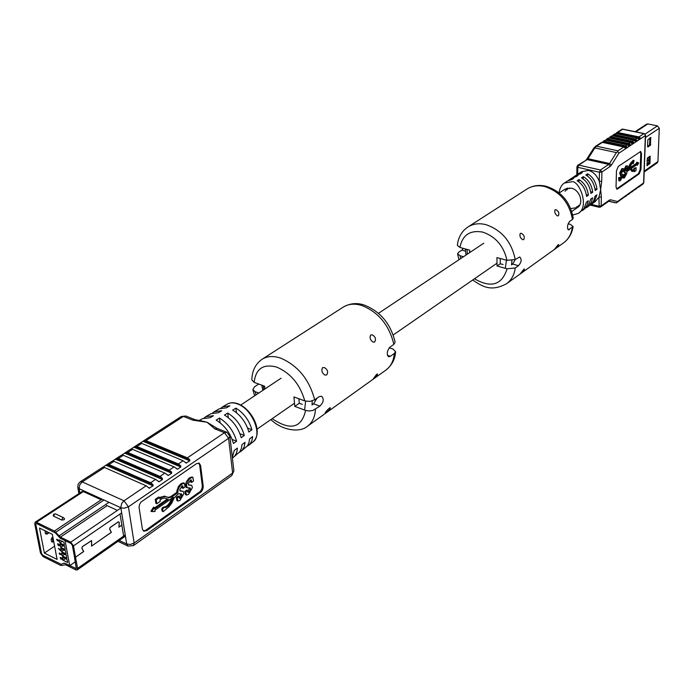 <?xml version="1.0" encoding="UTF-8"?>
<svg xmlns="http://www.w3.org/2000/svg" width="694" height="694" viewBox="0 0 694 694"><rect width="100%" height="100%" fill="white"/><g stroke="black" fill="none" stroke-linecap="round" stroke-linejoin="round"><path stroke-width="1.04" d="M647.042 160.756L649.116 159.316L649.22 156.731M649.679 144.777L649.94 137.933M647.112 158.909L648.222 157.425M649.142 161.502L648.682 162.543L649.116 159.316M646.929 163.767L648.682 162.543M647.016 161.312L648.777 160.088M648.187 158.163L647.407 157.989M635.088 131.695L646.626 124.139L647.858 123.922L657.47 125.874L659.3 128.269L657.921 161.529L657.244 162.838L644.188 171.999M647.459 157.954L647.025 165.762L650.026 163.125L650.113 156.167L647.459 157.954M650.408 145.272L650.72 137.412L647.823 139.971L647.571 146.59L647.866 146.998L650.408 145.272L649.471 145.072L650.052 137.863M646.877 165.059L649.09 162.917L649.332 156.653M647.589 146.347L649.471 145.072M565.09 191.292L566.703 188.3M567.839 188.013L566.911 190.069M569.462 188.369L569.609 187.918M559.225 192.975L565.003 189.124L571.283 188.152C579.828 189.74 584.201 203.489 577.495 207.532L571.041 208.556M596.996 189.28L595.218 190.494C594.159 183.242 591.028 178.072 585.831 174.975L587.627 173.778C592.815 176.866 595.938 182.036 596.996 189.28L594.975 188.803M558.982 192.785C559.885 187.935 561.672 184.691 564.369 183.051L571.362 181.845C578.475 179.061 590.23 206.413 578.284 213.44L583.932 208.712L586.499 202.023L588.304 200.774L587.237 204.704L585.276 208.061L583.168 210.03L588.243 205.71L590.82 199.031L592.615 197.799L591.54 201.711L590.03 204.461L587.471 207.029L591.574 203.88L593.708 200.713L595.105 196.072L596.883 194.841L594.723 200.852L590.828 204.617M592.719 192.212L590.924 193.444C589.848 186.166 586.708 180.978 581.503 177.864L583.316 176.658C588.512 179.763 591.652 184.951 592.719 192.212L590.672 191.735M587.471 207.029L586.551 207.593M588.408 195.179L586.595 196.419C585.51 189.115 582.353 183.901 577.13 180.77L578.952 179.555C584.174 182.678 587.324 187.883 588.408 195.179L586.343 194.684M583.168 210.03L582.24 210.603M578.284 213.44L572.715 215.019M564.369 183.051L567.501 180.987L571.83 179.538L573.66 178.323L569.332 179.772L571.891 178.089L576.211 176.64L578.033 175.435L573.704 176.892L576.237 175.218L580.557 173.769L582.361 172.572L578.041 174.029L581.633 171.661L588.573 170.429C593.335 171.765 596.901 175.417 599.269 181.386L600.657 189.67L598.931 197.174L595.27 201.59L591.739 204.053M578.041 174.029L577.165 174.68M573.704 176.892L572.819 177.551M569.332 179.772L568.438 180.44M576.766 206.682L578.9 206.257M579.577 205.311L578.579 205.433M633.726 171.218L634.472 171.661L634.507 170.672L632.685 171.565L630.829 169.631L629.796 169.553L626.882 171.565L626.899 173.196L624.453 177.864L622.978 177.933L622.535 177.248M622.917 174.758L624.435 174.411L624.747 176.311L625.953 173.96L624.496 170.394L626.673 166.074L627.393 165.823L627.654 168.477L626.734 169.11L626.37 167.705L625.459 169.562L626.387 170.932L627.61 170.099L625.71 170.707M624.236 175.92L625.181 173.786L624.626 172.433M625.068 172.528L623.628 171.08M623.733 170.186L625.91 165.901L627.393 165.823M626.734 169.11L625.962 168.946L626.092 167.974M634.472 171.661L636.016 170.594L636.112 167.618L634.576 168.685L634.542 169.674L632.937 170.507L631.167 168.607L637.352 164.339L637.318 165.328L638.688 162.943L637.422 162.37L637.387 163.359L628.99 169.145L631.653 163.888L632.919 163.021L633.292 163.602L634.038 160.435L633.275 160.271L630.915 162.717L626.838 169.926M632.408 163.376L633.292 163.602M637.422 162.37L636.658 162.205L636.624 163.194L629.406 168.156M636.563 164.886L637.318 165.328M636.112 167.618L633.813 168.521L633.778 169.51L632.59 170.299M630.039 169.423L632.685 171.565M619.664 180.943L618.892 180.761L618.666 177.699L620.367 177.23L620.419 179.208L621.885 176.77L620.41 173.196L622.613 168.859L623.333 168.607L623.594 171.271L622.665 171.904L622.301 170.49L621.382 172.364L622.839 175.998L620.384 180.692L619.664 180.943L619.317 178.497L620.367 177.23M620.167 178.74L621.121 176.597L620.566 175.244M620.453 175.218L619.647 173.023L621.841 168.685L623.333 168.607M622.665 171.904L621.902 171.73L622.024 170.759M616.55 188.95L638.454 173.673L640.189 169.397L640.753 153.582L640.258 151.535M601.125 142.773L602.349 142.383L623.793 146.981L625.485 148.273L626.838 147.371L626.873 146.66L625.65 145.749L627.168 144.742L628.859 146.026L630.204 145.133L630.23 144.43L629.016 143.519L630.525 142.522L632.095 143.823L633.544 142.912L633.57 142.209L632.364 141.298L633.856 140.309L635.531 141.585L636.858 140.7L635.678 139.104L637.17 138.115L638.836 139.39L640.154 138.514L640.18 137.811L638.974 136.918L643.885 133.664L622.206 129.145M604.543 140.57L605.775 140.179L627.168 144.742M605.775 140.179L604.24 141.168L625.65 145.749M607.944 138.375L609.167 137.993L630.525 142.522M609.167 137.993L607.64 138.974L629.016 143.519M611.319 136.206L612.542 135.816L633.856 140.309M612.542 135.816L611.024 136.796L632.364 141.298M614.676 134.046L615.899 133.656L637.17 138.115M615.899 133.656L614.39 134.627L635.678 139.104M622.692 129.275L617.729 132.476L638.974 136.918M616.038 186.946L616.905 189.158L617.651 188.959L639.217 173.847L640.944 169.57L641.516 153.747L640.666 151.5L618.285 166.413L616.48 170.819L616.038 186.946M602.349 142.383L596.45 146.182L617.964 150.841L617.868 151.708L616.385 152.593L594.853 147.917L587.983 158.709L609.549 163.506L608.751 164.4L610.26 166.387L601.915 171.999L600.388 169.995L608.751 164.4L587.176 159.594L578.727 165.103L600.388 169.995L599.469 172.242L599.269 181.386L601.715 181.143L600.657 189.67L601.36 196.931L598.931 197.174L599.182 207.263L590.23 205.103M624.453 196.975L616.446 202.882L608.838 201.182L610.564 199.794L609.41 200.098L608.924 201.121M627.766 194.615L625.147 196.758M631.054 192.264L628.46 194.389M634.325 189.93L631.748 192.047M637.569 187.614L635.01 189.714M617.729 132.476L615.743 133.63M614.39 134.627L612.386 135.79M611.024 136.796L609.011 137.967M607.64 138.974L605.61 140.153M604.24 141.168L602.192 142.357M634.576 168.685L633.813 168.521M634.542 169.674L633.778 169.51M637.387 163.359L636.624 163.194M634.038 160.435L632.954 162.023L632.191 161.849M632.954 162.023L630.23 164.946L627.61 170.099M623.741 178.115L623.394 175.669L624.435 174.411M619.317 178.497L618.545 178.323M619.43 177.872L618.666 177.699M620.679 179.13L620.219 179.026M621.885 176.77L621.121 176.597M620.41 173.196L619.647 173.023M622.613 168.859L621.841 168.685M623.394 175.669L622.908 175.565M623.516 175.053L622.926 174.923M624.747 176.311L624.296 176.207M625.953 173.96L625.181 173.786M624.496 170.394L623.733 170.23M626.673 166.074L625.91 165.901M610.564 199.794L617.495 201.546L616.827 202.691M617.495 201.546L643.598 182.93L645.351 135.582L618.857 153.227L617.868 151.708M578.926 181.897L578.952 179.555M583.272 178.974L583.316 176.658M587.592 176.076L587.627 173.778M61.419 558.713L60.89 559.095L60.152 557.473L60.803 558.67L61.081 557.698L62.243 558.531L62.243 559.746L61.506 558.653M60.274 557.429L60.534 557.933M60.621 557.872L61.063 558.557M59.424 552.979L61.514 554.411L59.962 554.497L59.198 553.456L59.693 553.04L61.228 554.844M60.1 544.278L60.664 547.314L65.245 549.561L64.681 546.525L60.1 544.278M61.714 552.927L62.278 555.937L66.85 558.21L66.286 555.191L61.714 552.927M121.84 525.072L118.969 527.067L119.29 522.339L118.37 521.775L110.164 527.431L109.591 529.028L111.257 532.411L91.617 546.031L91.617 540.565L82.439 546.542L81.857 548.173L83.618 551.574L75.533 557.178L74.423 556.631L72.358 545.345L71.005 543.489L60.656 538.44L55.381 532.923L60.283 538.258L65.089 540.6L69.721 565.662L64.95 563.285L63.727 563.146L61.289 564.326L63.484 563.268L65.323 563.467L76.279 568.638L74.423 556.675L75.533 557.221L83.566 551.478M55.381 532.923L36.652 523.58L36.019 523.545L35.828 524.36L41.519 553.508L42.837 555.313L61.289 564.326L42.837 555.313L41.519 553.508L35.828 524.36L36.019 523.545L36.652 523.58L55.381 532.923M44.373 553.075L57.108 559.433L52.345 534.311L39.523 528.056L44.373 553.075L54.592 546.161M62.521 557.23L63.085 560.231L67.648 562.504L67.084 559.494L62.521 557.23M60.907 548.607L61.471 551.635L66.043 553.89L65.488 550.863L60.907 548.607M59.285 539.932L59.858 542.977L64.438 545.224L63.874 542.17L59.285 539.932M56.7 539.412L57.472 540.166L57.975 539.759L58.738 540.799L58.244 541.225L56.613 539.715L56.908 539.273L57.489 539.845M57.697 539.689L58.938 540.661L58.712 541.146M57.689 543.766L59.111 544.278L59.589 545.71M58.391 548.373L60.118 550.021L59.936 549.049L60.473 549.075L60.552 550.732L58.391 548.373L60.04 549.613M52.518 537.72L51.087 539.585L52.05 537.494L52.935 537.442M51.087 539.585L52.085 542.031L53.742 541.702M52.05 537.494L52.848 536.965M45.865 533.972L45.318 533.296L47.036 534.12L49.135 532.749M45.049 530.754L45.318 533.296M51.946 541.953L51.417 541.285M75.351 561.75L69.721 565.662M63.085 560.231L65.383 558.653M62.278 555.937L64.594 554.35M61.471 551.635L63.805 550.038M60.664 547.314L63.015 545.71M59.858 542.977L62.226 541.372M57.81 540.348L58.383 540.661M59.233 545.198L58.773 544.972M59.155 545.788L58.253 545.449L57.559 543.81L58.903 544.417L59.597 545.38L59.155 545.788M58.409 544.799L57.897 544.269L58.409 544.799M58.036 544.269L58.4 544.894M59.936 549.049L60.473 549.075M60.265 549.214L60.552 550.732M60.126 553.907L59.606 553.456L60.126 553.907M59.762 553.456L59.901 554.081M60.881 557.837L62.243 558.531M62.044 558.67L62.243 559.746M75.533 557.178L73.477 545.883L70.762 542.17L60.413 537.13L54.418 531.014L36.4 522.278L35.142 522.209L34.761 523.84L40.46 552.971L43.08 556.579L60.916 565.532L65.566 564.751L75.837 569.887L77.199 569.956L77.572 568.412L75.533 557.221M61.723 520.049L64.022 519.763L64.551 518.895L63.701 517.785L62.694 517.941L61.723 520.049L53.594 516.163L53.195 515.72L53.724 514.853M111.213 532.333L91.53 546.135L91.565 540.661L82.456 546.629L81.927 548.095L83.714 551.557M121.849 525.115L118.891 527.171L119.212 522.365L118.379 521.862L110.172 527.518L109.661 528.958L111.352 532.393M232.334 457.433L234.277 450.415L237.374 448.09C237.174 452.254 235.83 455.342 233.358 457.329L232.395 457.979M233.358 457.329L239.82 451.777L241.347 448.567L241.998 444.611L245.051 442.312L244.175 446.919L242.05 450.406L239.43 452.297M241.096 451.274L247.463 445.817L248.973 442.711L249.623 438.877L252.642 436.604L251.991 440.386L250.1 443.96L247.099 446.294M251.913 429.76L248.877 432.024C246.11 422.455 240.705 415.142 232.663 410.093L235.917 408.124C243.846 413.103 249.181 420.312 251.913 429.76L247.619 428.085M244.297 435.442L241.226 437.732C238.363 427.834 232.776 420.278 224.474 415.055L227.762 413.06C235.96 418.213 241.469 425.674 244.297 435.442L239.951 433.724M236.593 441.193L233.479 443.509C230.512 433.29 224.752 425.474 216.181 420.078L219.512 418.066C227.97 423.392 233.661 431.095 236.593 441.193L232.186 439.441M217.179 428.424L214.793 428.857L207.081 422.256L192.785 420.139L183.407 416.417L146 440.629L187.363 457.849L224.466 432.692L228.595 438.296L128.425 506.811L134.15 543.064L232.629 473.048L228.595 438.296L229.879 436.205L226.851 432.249L217.179 428.424L207.081 422.256L202.24 421.067M198.978 420.659L202.344 418.69L210.126 417.71L213.466 415.706L205.771 416.686L204.192 417.875M205.771 416.686L210.872 413.702L218.428 412.713L221.724 410.727L214.255 411.733L212.694 412.904M214.255 411.733L219.304 408.783L226.634 407.777L229.888 405.817L222.644 406.831L221.1 407.985M159.655 497.398L156.211 499.784L155.291 499.376L158.735 496.991L159.655 497.398L159.846 498.726L161.971 497.251L165.285 496.522L168.92 497.772L171.383 497.225L177.794 492.749L176.883 492.35L176.831 490.953L178.367 486.659L180.813 483.831L183.459 482.851L184.378 483.25L185.029 486.98L183.086 488.342L182.834 485.878L181.906 486.078L179.737 489.808L180.293 491.1L183.199 491.265L183.936 493.521L180.032 500.365L177.916 501.059L177.196 497.884L179.156 496.514L179.442 498.344L180.336 498.092L181.958 495.16L181.655 493.928L178.662 493.772M183.086 488.342L182.166 487.943L182.253 485.887M179.928 490.823L183.199 491.265M177.916 501.059L176.996 500.652L176.276 497.485L178.237 496.106L179.156 496.514M179.121 497.867L181.013 493.85M156.211 499.784L156.801 503.757L160.236 501.372L160.045 500.053L162.162 498.578L164.652 498.032L168.399 499.307L154.701 508.867L154.502 507.557L151.821 511.599L155.083 511.487L154.892 510.177L173.37 497.26L170.655 503.029L168.495 505.718L165.727 507.661L164.357 506.82C161.902 507.488 161.199 508.962 162.249 511.235L163.168 511.651L168.685 507.019L171.557 503.445L174.194 497.858L178.488 493.686M171.722 498.413L169.744 502.621L167.575 505.31L165.007 507.106M154.502 507.557L153.582 507.141L150.902 511.183L151.821 511.599M167.393 498.969L154.554 507.913M155.291 499.376L155.872 503.35L156.801 503.757M176.883 492.35L170.464 496.826L168 497.364L164.365 496.115L159.715 497.772M187.241 487.804L186.33 487.414L185.411 484.985L186.313 481.888L188.907 478.287L191.952 476.943L192.871 477.333L193.522 481.063L191.596 482.408L191.353 479.944L190.434 480.144L188.291 483.848L188.855 485.149L191.691 485.314L192.429 487.57L188.56 494.362L186.478 495.048L185.758 491.881L187.701 490.519L187.987 492.35L188.855 492.098L190.468 489.192L190.173 487.96L187.241 487.804L186.426 484.759L188.976 479.545L190.72 477.975L192.871 477.333M191.596 482.408L190.677 482.018L190.763 479.962M188.482 484.872L191.691 485.314M186.478 495.048L185.558 494.649L184.847 491.482L186.781 490.12L187.701 490.519M187.666 491.873L189.523 487.882M143.328 530.927L145.827 530.207L200.514 491.239L201.893 488.828L202.353 486.216L199.664 465.041L198.649 463.019M111.803 461.432L113.981 461.354L155.569 479.407L159.143 481.749L162.448 479.502L162.309 478.227L159.976 476.422L164.868 473.1L168.425 475.425L171.687 473.204L171.548 471.946L169.215 470.15L174.047 466.88L177.595 469.179L180.813 466.993L180.674 465.743L178.349 463.965L183.121 460.729L186.105 463.028L189.826 460.851L189.679 459.61L187.363 457.849M113.981 461.354L108.993 464.581L150.607 482.764L155.569 479.407M121.164 455.385L123.341 455.299L164.868 473.1M123.341 455.299L118.422 458.482L159.976 476.422M130.411 449.408L132.589 449.313L174.047 466.88M132.589 449.313L127.731 452.453L169.215 470.15M139.546 443.509L141.723 443.397L183.121 460.729M141.723 443.397L136.926 446.502L178.349 463.965M102.33 467.556L104.499 467.496L146.148 485.791L149.149 488.16L153.088 485.878L152.958 484.594L150.607 482.764M200.575 465.422L199.152 463.158L196.558 463.635L141.012 502.031L139.52 504.573L139.06 507.314L142.383 529.062L143.745 531.188L146.746 530.632L201.425 491.63L202.804 489.218L203.264 486.607L200.575 465.422L199.664 465.041M116.679 510.047L106.503 505.379M123.489 535.265L120.192 514.844M100.751 499.55L83.323 491.586L82.057 491.552L35.142 522.209M136.926 446.502L134.931 446.45L130.949 449.113M146 440.629L144.014 440.577L140.084 443.206M127.731 452.453L125.744 452.393L121.702 455.091M118.422 458.482L116.436 458.413L112.341 461.146M108.993 464.581L107.006 464.503L102.859 467.27M159.221 527.206L154.857 530.311M159.429 527.093L164.079 523.744M168.39 520.665L164.4 523.554M168.599 520.561L173.188 517.256M177.438 514.219L173.5 517.065M186.374 507.861L182.175 510.853M195.196 501.571L191.058 504.529M165.276 507.227C162.821 507.895 162.118 509.37 163.168 511.651M177.794 492.749L178.176 489.478L179.642 486.494L182.192 483.892L184.378 483.25M186.322 485.384L185.411 484.985M190.72 477.975L189.809 477.585M191.7 481.636L190.781 481.246M190.104 485.245L189.193 484.846M185.758 491.881L184.847 491.482M188.855 492.098L187.944 491.708M190.468 489.192L189.557 488.793M177.751 491.361L176.831 490.953M182.192 483.892L181.273 483.492M183.181 487.57L182.27 487.171M181.576 491.196L180.666 490.797M177.196 497.884L176.276 497.485M180.336 498.092L179.416 497.693M181.958 495.16L181.039 494.761M236.428 412.67L235.917 408.124M228.291 417.675L227.762 413.06M220.067 422.733L219.512 418.066M192.785 420.139L195.196 419.723L185.827 416.018L181.316 416.469L143.901 440.647M558.384 215.791C559.503 213.327 558.696 211.288 555.981 209.675L555.061 209.779C554.272 212.191 555.096 214.238 557.542 215.921L558.384 215.791M523.718 239.595C524.924 237.062 524.117 234.962 521.307 233.297L520.274 233.41C519.398 235.891 520.231 237.999 522.773 239.734L523.718 239.595M558.158 244.748L558.696 244.522C558.592 245.52 557.291 246.986 554.801 248.92L558.158 244.748M523.849 269.246L524.447 268.994C524.378 269.992 523.068 271.493 520.5 273.479L523.849 269.246M506.993 260.345L515.208 259.504C511.599 241.807 501.849 230.191 485.956 224.656C479.12 222.965 473.126 223.728 467.982 226.947C461.788 231.189 458.248 237.313 457.355 245.32L459.905 247.446C462.456 234.962 470.09 229.853 482.798 232.126C495.672 236.593 503.731 245.997 506.993 260.345L496.921 257.587L497.043 266.01L507.08 268.795C501.936 285.052 491.057 288.383 474.462 278.788M467.982 226.947L526.937 189.054C532.602 185.567 538.917 184.621 545.883 186.209C561.082 191.093 570.199 201.746 573.235 218.159L572.472 219.443L569.557 221.481C567.276 224.908 566.903 227.719 568.438 229.914L573.123 226.53L570.338 224.336L568.082 223.772M515.208 259.504L519.771 256.962C521.931 259.348 521.506 262.254 518.479 265.681L515.278 267.953L507.08 268.795M511.443 264.917L512.64 264.076L515.347 259.409M460.738 258.558L460.122 255.765L457.589 253.891L458.578 252.286L461.866 250.118L463.245 248.365M500.218 258.489L500.287 263.763L503.098 264.535M469.708 252.59L469.647 250.118L459.905 247.446M460.122 255.765L463.523 256.711M500.287 263.763L497.043 266.01M511.591 264.813L511.886 260.623L511.582 264.813M374.665 341.977C376.261 339.158 375.48 336.79 372.305 334.872L370.683 334.994C369.416 337.778 370.24 340.164 373.172 342.151L374.665 341.977M326.701 374.925C328.427 372.027 327.663 369.572 324.393 367.568L322.537 367.69C321.14 370.561 321.947 373.034 324.983 375.107L326.701 374.925M376.573 374.404L377.51 374.023C377.588 375.02 376.191 376.616 373.32 378.811L376.573 374.404M329.268 408.185L330.335 407.751C330.465 408.749 329.043 410.371 326.067 412.626L325.156 413.121C325.243 412.34 326.614 410.692 329.268 408.185M304.787 400.924L309.914 401.418L314.668 399.805C309.333 379.609 298.056 365.729 280.818 358.165C273.471 355.701 267.242 356.057 262.132 359.24C255.531 363.803 252.096 370.709 251.844 379.93L254.178 382.377C255.739 368.609 263.295 363.526 276.854 367.143C290.795 373.259 300.103 384.519 304.787 400.924L293.935 396.942L294.785 406.398L305.603 410.406C301.56 428.129 290.422 430.887 272.187 418.673M262.132 359.24L343.287 307.078C349.958 303.295 356.898 302.61 364.107 305.004C380.451 311.476 390.783 323.864 395.112 342.168L393.854 344.406L389.863 347.2C386.922 351.077 386.48 354.27 388.545 356.768L390.349 356.308L394.322 353.498L395.597 351.65L392.934 349.021L389.195 347.798M314.668 399.805L319.153 396.664L321.582 396.222C324.228 398.972 323.673 402.268 319.917 406.12L312.977 410.449L309.142 410.995L305.603 410.406M311.944 404.984L313.61 403.813L317.037 398.148M256.034 394.877L255.149 391.694L252.859 389.646L254.507 386.827L258.732 384.042M298.906 398.764L299.296 403.257L302.332 404.376M264.9 388.97L264.622 386.202L254.178 382.377M255.149 391.694L258.784 393.047M299.296 403.257L294.785 406.398M312.153 404.845L312.17 400.967L312.144 404.845M644.223 171.132L657.921 161.529M645.472 137.507L659.3 128.269M645.099 134.081L657.47 125.874M635.782 131.843L647.858 123.922M649.81 144.231L650.755 144.43M650.313 137.69L651.007 137.828M649.61 156.462L650.278 156.61M649.09 162.917L650.026 163.125M648.751 163.758L649.688 163.958M617.964 150.841L623.793 146.981M591.262 204.366L598.731 206.17L601.151 205.918L609.41 200.098M601.715 181.143L601.915 171.999L599.469 172.242L577.798 167.323L577.703 174.263M610.26 166.387L611.457 165.051L609.549 163.506L616.385 152.593M601.36 196.931L601.151 205.918L600.631 206.986L608.881 201.156M618.857 153.227L611.457 165.051M608.759 201.243L615.014 202.735L608.759 201.243M616.012 133.456L640.154 138.514M616.506 132.866L640.18 137.811M612.672 135.608L636.858 140.7M613.166 135.018L636.884 140.006M609.306 137.776L633.544 142.912M609.8 137.178L633.57 142.209M605.923 139.962L630.204 145.133M606.417 139.364L630.23 144.43M602.505 142.157L626.838 147.371M603.008 141.559L626.873 146.66M616.879 188.785L617.651 188.959M640.753 153.582L641.516 153.747M640.189 169.397L640.944 169.57M638.454 173.673L639.217 173.847M630.829 169.631L630.065 169.457M632.182 171.236L631.419 171.062M633.587 170.334L632.833 170.169M631.687 162.89L630.915 162.717M630.23 164.946L629.467 164.773M628.703 168.547L627.94 168.373M643.798 182.626L643.078 183.953L643.798 182.626L645.55 135.304L644.206 133.586L622.423 129.067M644.206 133.586L645.55 135.304M576.922 166.733L577.798 167.323L578.727 165.103L577.738 165.259L576.922 166.733L576.809 174.871M595.487 146.347L593.752 148.186L594.853 147.917L596.45 146.182L595.487 146.347L601.386 142.548M577.738 165.259L587.176 159.594L587.983 158.709L586.881 158.969L593.752 148.186M52.31 537.885L53.108 542.101M46.524 531.474L47.036 534.12M83.323 491.586L36.4 522.278M102.122 499.186L54.418 531.014M125.25 534.979L77.572 568.412M103.979 500.036L55.85 532.203M108.984 502.317L58.973 535.933M107.128 505.666L60.413 537.13M120.903 508.008L70.762 542.17M121.684 512.866L73.477 545.883M76.487 567.978L75.594 568.603M53.195 515.72L53.828 514.107L55.572 513.916L54.566 514.072L53.594 516.163M227.346 404.082C230.382 402.39 233.956 402.294 238.051 403.813C251.653 408.818 263.954 432.162 253.032 441.939C263.061 435.39 252.234 408.766 237.435 403.908C233.488 402.459 230.122 402.511 227.346 404.082L222.644 406.831M226.851 432.249L224.466 432.692L214.793 428.857M104.499 467.496L82.239 481.905L124.018 500.79L146.148 485.791M119.212 540.461L126.698 544.009L120.86 507.739L79.107 488.68L79.871 492.983M134.931 446.45L180.674 465.743M133.925 447.188L180.813 466.993M176.38 468.667L177.595 469.179M144.014 440.577L189.679 459.61M143.016 441.315L189.826 460.851M185.454 462.525L186.643 463.019M125.744 452.393L171.548 471.946M124.729 453.13L171.687 473.204M167.193 474.896L168.425 475.425M116.436 458.413L162.309 478.227M115.412 459.15L162.448 479.502M157.885 481.202L159.143 481.749M107.006 464.503L152.958 484.594M105.982 465.249L153.088 485.878M148.464 487.587L149.739 488.151M202.318 485.739L203.229 486.13M199.412 492.272L200.323 492.662M145.827 530.207L146.746 530.632M171.383 497.225L170.464 496.826M168.92 497.772L168 497.364M165.285 496.522L164.365 496.115M161.971 497.251L161.051 496.843M170.655 503.029L169.744 502.621M168.495 505.718L167.575 505.31M128.425 506.811L124.018 500.79L121.771 503.367L120.808 507.245L121.303 507.913L124.018 508.225L128.425 506.811M134.15 543.064L130.403 544.452L126.698 544.009L128.052 546.1L133.474 545.588L134.15 543.064M195.413 501.458L231.831 475.511L233.887 470.905L229.879 436.205M185.827 416.018L181.316 416.469M82.239 481.905L80.157 481.853L78.136 484.195L77.763 487.214L79.107 488.68L79.715 484.924L82.239 481.905M526.937 189.054C532.038 185.871 537.911 185.02 544.564 186.513C559.98 191.527 569.28 202.501 572.472 219.443M515.278 267.953C514.306 274.893 511.391 280.15 506.525 283.733L563.502 242.935C568.334 239.387 571.283 234.268 572.368 227.571M512.64 264.076L518.479 265.681M461.866 250.118L465.414 251.089M567.753 229.185L569.47 229.619M505.319 268.309L506.438 260.198M466.975 249.389L467.357 254.151M343.287 307.078C348.449 303.859 354.617 303.33 361.791 305.473C378.551 312.196 389.239 325.174 393.854 344.406M315.449 409.287C315.015 416.981 312.378 422.611 307.555 426.177L386.003 370.015C390.878 366.415 393.645 360.915 394.322 353.498M313.61 403.813L319.917 406.12M387.443 355.345L390.349 356.308M304.597 410.033L305.629 401.184M263.182 385.673L263.885 389.646M257.075 429.126L294.499 403.24M393.212 334.976L496.999 263.2M571.787 211.488L577.495 207.532M240.74 405.062L281.044 378.221M378.508 313.315L483.779 243.212M621.078 175.365L620.306 175.192M625.155 172.554L624.392 172.381M599.182 207.263L600.631 206.986M638.254 187.397L643.078 183.953M603.268 141.333L604.804 140.344M606.677 139.138L608.204 138.149M610.061 136.952L611.579 135.981M613.427 134.792L614.936 133.821M616.766 132.641L622.258 129.101M586.196 159.75L586.881 158.969M125.423 536.098L77.199 569.956M55.572 513.916L63.701 517.785L64.551 518.895M253.032 441.939L248.747 445.288M191.37 504.338L186.582 507.748M182.496 510.663L177.647 514.115M155.178 530.121L133.474 545.588M139.641 443.397L134.827 446.52M130.507 449.304L125.631 452.462M121.259 455.281L116.323 458.474M111.899 461.337L106.893 464.564M102.417 467.461L80.157 481.853M128.052 546.1L117.98 541.32M78.89 493.625L77.763 487.214M231.831 475.511L233.887 470.905M202.422 421.084L195.196 419.723M573.123 226.53C572.003 233.531 568.794 238.996 563.502 242.935M457.589 253.891L458.96 259.738M472.709 280.003C482.287 286.544 491.1 292.087 506.525 283.733M465.292 248.92L466.064 255.01M395.597 351.65C395.172 359.05 391.971 365.165 386.003 370.015M252.859 389.646L254.655 395.797M270.816 419.618C284.21 431.998 301.491 432.076 307.555 426.177M261.768 385.153L262.87 390.332"/></g></svg>
